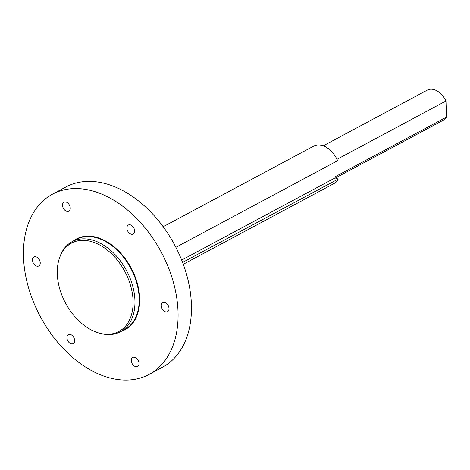 <?xml version="1.0" encoding="UTF-8"?>
<svg xmlns="http://www.w3.org/2000/svg" width="470" height="470" viewBox="0 0 470 470"><rect width="100%" height="100%" fill="white"/><g stroke="black" fill="none" stroke-linecap="round" stroke-linejoin="round"><path stroke-width="0.7" d="M66.904 337.748A5.111 3.425 -118.2 0 0 69.16 342.595A5.111 3.425 -118.2 0 0 73.179 343.623A5.111 3.425 -118.2 0 0 74.63 340.486A5.111 3.425 -118.2 0 0 72.374 335.639A5.111 3.425 -118.2 0 0 68.356 334.611A5.111 3.425 -118.2 0 0 66.904 337.748M131.289 360.59A5.111 3.425 -118.2 0 0 133.545 365.437A5.111 3.425 -118.2 0 0 137.569 366.465A5.111 3.425 -118.2 0 0 139.014 363.334A5.111 3.425 -118.2 0 0 136.758 358.487A5.111 3.425 -118.2 0 0 132.74 357.453A5.111 3.425 -118.2 0 0 131.289 360.59M161.286 305.788A5.111 3.425 -118.2 0 0 163.542 310.635A5.111 3.425 -118.2 0 0 167.567 311.669A5.111 3.425 -118.2 0 0 169.012 308.531A5.111 3.425 -118.2 0 0 166.756 303.685A5.111 3.425 -118.2 0 0 162.738 302.651A5.111 3.425 -118.2 0 0 161.286 305.788M126.894 228.144A5.111 3.425 -118.2 0 0 129.156 232.991A5.111 3.425 -118.2 0 0 133.175 234.025A5.111 3.425 -118.2 0 0 134.626 230.888A5.111 3.425 -118.2 0 0 132.37 226.041A5.111 3.425 -118.2 0 0 128.345 225.007A5.111 3.425 -118.2 0 0 126.894 228.144M62.51 205.302A5.111 3.425 -118.2 0 0 64.766 210.149A5.111 3.425 -118.2 0 0 68.785 211.177A5.111 3.425 -118.2 0 0 70.236 208.046A5.111 3.425 -118.2 0 0 67.98 203.199A5.111 3.425 -118.2 0 0 63.961 202.165A5.111 3.425 -118.2 0 0 62.51 205.302M32.512 260.104A5.111 3.425 -118.2 0 0 34.768 264.951A5.111 3.425 -118.2 0 0 38.793 265.979A5.111 3.425 -118.2 0 0 40.238 262.847A5.111 3.425 -118.2 0 0 37.982 257.995A5.111 3.425 -118.2 0 0 33.963 256.967A5.111 3.425 -118.2 0 0 32.512 260.104M133.075 300.747A50.143 33.599 -118.2 0 0 101.021 245.734A50.143 33.599 -118.2 0 0 59.549 257.848A50.143 33.599 -118.2 0 0 57.299 273.863A50.143 33.599 -118.2 0 0 99.951 333.295A50.143 33.599 -118.2 0 0 133.075 300.747M59.549 257.848L59.96 256.673A51.124 34.263 61.8 0 1 72.169 241.639A51.124 34.263 61.8 0 1 112.371 251.938A51.124 34.263 61.8 0 1 134.937 300.412A51.124 34.263 61.8 0 1 120.438 331.773A51.124 34.263 61.8 0 1 101.156 333.6L99.951 333.295M178.03 311.728A102.248 68.52 -118.2 0 0 132.898 214.784A102.248 68.52 -118.2 0 0 52.493 194.18A102.248 68.52 -118.2 0 0 23.5 256.908A102.248 68.52 -118.2 0 0 68.626 353.845A102.248 68.52 -118.2 0 0 149.037 374.455A102.248 68.52 -118.2 0 0 178.03 311.728M149.037 374.455L162.42 367.287A102.248 68.52 -118.2 0 0 191.408 304.56A102.248 68.52 -118.2 0 0 146.282 207.623A102.248 68.52 -118.2 0 0 65.871 187.013L52.493 194.18M175.874 247.326L337.595 160.716A21.303 14.276 -118.2 0 0 313.725 146.105L163.166 226.734M336.978 159.359L445.965 100.991A17.043 11.421 -118.2 0 0 427.242 90.14L323.284 145.817M335.31 178.042L443.333 120.191A17.043 11.421 -118.2 0 0 446.5 117.106L445.965 100.991M446.5 117.106L334.993 176.82L335.028 177.942L338.206 179.07A21.303 14.276 -118.2 0 1 333.835 183.664L183.282 264.293M181.667 260.075L335.028 177.942M182.583 262.413L338.206 179.07M73.132 241.116A51.465 34.486 61.8 0 1 114.874 247.473A51.465 34.486 61.8 0 1 139.655 298.115A51.465 34.486 61.8 0 1 121.407 331.256M120.438 331.773L124.679 329.505A51.124 34.263 -118.2 0 0 139.173 298.144A51.124 34.263 -118.2 0 0 116.607 249.67A51.124 34.263 -118.2 0 0 76.404 239.365L72.169 241.639"/></g></svg>

